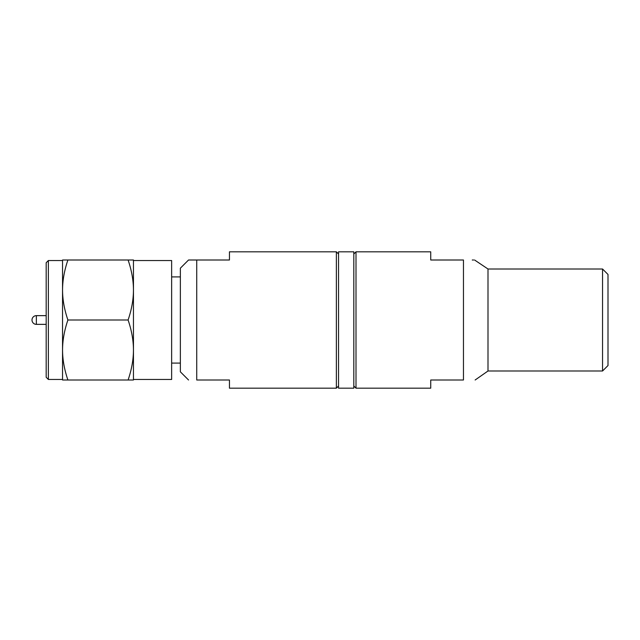 <?xml version="1.0" encoding="UTF-8"?>
<svg xmlns="http://www.w3.org/2000/svg" width="640" height="640" viewBox="0 0 640 640"><rect width="100%" height="100%" fill="white"/><g stroke="black" fill="none" stroke-linecap="round" stroke-linejoin="round"><path stroke-width="0.96" d="M48.36 379.456L46.184 377.272L46.184 262.728L48.36 260.544L48.36 379.456L62.544 379.456M133.456 320L133.456 350C133.432 340.432 131.648 330.432 128.096 320C131.648 309.568 133.432 299.568 133.456 290L133.456 320M188.544 380L180.36 371.816L180.36 268.184L188.544 260L229.456 260L229.456 251.816L336.36 251.816L338.544 254M338.544 386L336.36 388.184L336.36 251.816M336.36 388.184L229.456 388.184L229.456 380L196.728 380C185.768 380 185.768 380 196.728 380L196.728 260M67.904 380C64.368 369.656 62.584 359.656 62.544 350L62.544 380L128.096 380C131.648 369.568 133.432 359.568 133.456 350L133.456 380L128.096 380M67.904 320C64.368 309.656 62.584 299.656 62.544 290L62.544 350C62.584 340.336 64.368 330.336 67.904 320L128.096 320M67.904 260L62.544 260L62.544 290C62.584 280.336 64.368 270.336 67.904 260L133.456 260L133.456 290C133.432 280.432 131.648 270.432 128.096 260M133.456 379.456L171.64 379.456L171.64 260.544L133.456 260.544M338.544 320L338.544 251.816L353.816 251.816L353.816 388.184L338.544 388.184L338.544 320M353.816 254L356 251.816L356 388.184L430.728 388.184L430.728 380L463.464 380L463.464 260C479.224 260 479.224 260 463.464 260L430.728 260L430.728 251.816L356 251.816M608 274.456L608 365.544L602.544 371L602.544 269L608 274.456M602.544 269L488 269L488 371L602.544 371M463.464 380C479.224 380 479.224 380 463.464 380C479.224 380 479.224 380 463.464 380M472.288 260L473.608 260M474.576 260L488 269M36.36 320L36.36 315.64A4.36 4.36 0 0 0 32 320A4.36 4.36 0 0 0 36.36 324.36L36.36 320M180.36 363.088L171.64 363.088M180.36 276.912L171.64 276.912M46.184 324.36L36.36 324.36M46.184 315.64L36.36 315.64M62.544 260.544L48.36 260.544M353.816 386L356 388.184M488 371L475.144 380"/></g></svg>
